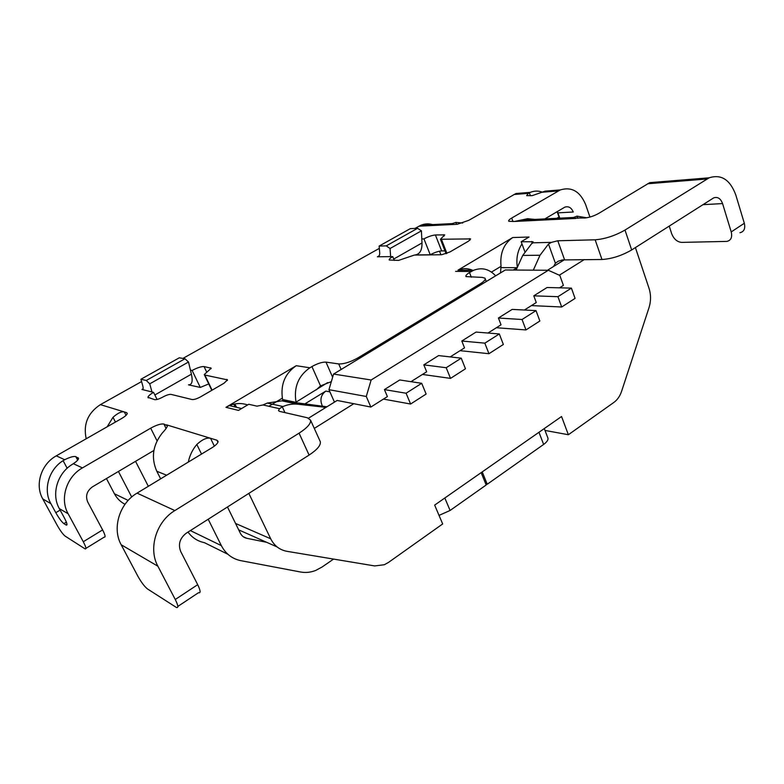 <?xml version="1.0" encoding="UTF-8"?>
<svg xmlns="http://www.w3.org/2000/svg" width="784" height="784" viewBox="0 0 784 784"><rect width="100%" height="100%" fill="white"/><g stroke="black" fill="none" stroke-linecap="round" stroke-linejoin="round"><path stroke-width="1.18" d="M248.832 493.391L270.696 538.784C274.253 545.772 279.672 549.947 286.934 551.319L374.664 565.93L384.317 564.735L388.531 562.393L442.676 523.957L434.659 505.102L561.55 416.52L568.371 434.728L613.862 402.437C617.371 399.869 619.938 396.185 621.565 391.392L648.966 307.798C651.034 301.183 651.043 294.666 649.015 288.257L635.403 247.587M586.697 217.785L577.004 216.139L577.769 218.334M485.727 483.855L487.236 484.247L543.635 444.44C547.359 441.686 548.702 439.344 547.663 437.413L544.292 428.574M482.219 471.899L487.236 484.247M432.552 224.596C428.681 223.479 424.83 223.675 421.028 225.175L414.932 228.428M379.338 248.371L182.907 358.415M141.571 381.573L100.411 404.632C87.837 412.894 83.104 424.271 86.201 438.766M125.009 504.298C120.432 501.917 116.904 498.408 114.415 493.753L106.448 478.554M524.79 251.576L521.174 241.737L533.091 241.776L522.722 255.427L540.009 255.251L533.306 270.166M540.009 255.251L548.486 244.04L551.475 242.364L557.796 240.776L595.164 239.806C605.013 239.002 614.95 235.759 624.995 230.065L709.138 177.821C721.26 173.95 730.159 179.693 735.823 195.049L744.32 223.264C745.506 228.565 744.045 231.731 739.92 232.74M660.481 181.77L649.75 182.643L598.721 213.395C594.047 215.992 589.45 217.521 584.933 217.981L573.731 218.05L573.545 217.462L577.004 216.139M589.94 217.06L585.648 204.604C580.091 191.394 571.654 186.504 560.305 189.924L511.707 218.05C509.228 219.53 508.248 220.608 508.777 221.294L514.51 221.46L527.573 218.707L534.884 219.422M555.248 190.336L545.047 191.159L532.209 195.637L526.642 195.657L528.357 193.344L530.278 192.364C534.423 190.679 538.569 190.659 542.724 192.286M526.025 192.707L515.98 193.521L468.734 220.343L457.209 224.293L453.867 224.459L452.29 224.155L452.358 223.597L455.857 222.421L456.592 224.332M127.194 413.785L126.606 412.639L100.411 404.632M126.606 412.639L127.273 413.452C126.998 414.785 125.009 416.549 121.295 418.725L56.291 455.847C41.16 464.05 34.594 484.806 42.757 498.908L57.242 525.388C60.329 530.797 62.955 534.374 65.131 536.109L85.084 548.898C86.563 549.28 85.966 546.899 83.29 541.744L68.12 513.736L59.31 508.591C51.234 494.498 57.144 473.801 71.775 464.696L73.304 463.697C76.499 461.6 78.253 459.894 78.557 458.581L75.793 456.631L77.665 460.159M66.385 522.134L63.886 523.634C61.652 521.899 58.957 518.253 55.801 512.687L50.872 503.651C42.914 489.824 48.716 469.547 63.092 460.649L64.7 459.728C69.982 457.111 73.676 456.072 75.793 456.631M68.12 513.736C59.555 498.82 66.503 476.701 82.428 467.901L150.685 428.172C156.506 424.997 160.916 423.605 163.885 424.026L166.1 428.476M160.651 478.848L156.8 471.262C150.959 457.925 152.733 445.243 162.112 433.229C165.395 429.701 167.168 427.221 167.433 425.81L163.885 424.026M217.942 442.254L216.962 440.236L166.58 424.85L167.335 426.378M216.962 440.236L218.089 441.382C218.05 443.087 215.953 445.243 211.817 447.831L137.073 493.126C119.57 503.201 111.838 528.151 121.177 544.753L137.7 575.907C141.247 582.287 144.54 586.648 147.568 589L176.341 607.433C178.615 608.198 178.252 605.552 175.263 599.495L157.888 566.215L121.177 544.753M157.888 566.215C148.049 548.467 156.31 521.546 174.852 510.57L299.076 433.16C307.23 427.878 311.062 423.546 310.562 420.155L307.436 417.784L279.408 411.335L278.496 410.62L279.516 408.689L282.309 406.837L284.955 412.609M267.324 403.064L282.985 406.533C287.885 404.446 292.853 403.682 297.881 404.221L281.966 400.84L267.324 403.064L262.993 404.956L256.956 406.161L248.744 404.27L238.483 410.395L225.949 407.327L296.264 365.697C285.2 373.262 280.564 384.082 282.377 398.135L268.873 406.279M480.68 284.915L480.269 283.837L358.033 357.827C350.389 362.1 343.951 364.129 338.708 363.923L325.987 362.11C322.234 361.963 317.549 363.453 311.934 366.569L309.876 367.794C298.243 375.918 293.618 387.374 296.029 402.172M480.269 283.837C484.218 281.358 485.796 279.486 485.012 278.202L482.268 277.399L465.98 276.595C465.471 275.664 466.647 274.312 469.518 272.548L473.673 270.274L457.954 270.166C463.099 268.059 468.156 268.177 473.124 270.519M457.954 270.166L512.726 237.542C503.691 243.804 499.8 253.399 501.045 266.315L491.48 272.077M521.174 241.737L529.043 237.033L512.726 237.542M140.924 379.25L179.301 357.798L184.975 358.778L188.503 362.012L190.443 370.146L192.129 370.469C197.264 367.725 201.243 366.422 204.065 366.569L211.18 368.225L204.252 374.556L204.849 375.046L227.517 379.887L223.969 383.258L200.694 396.782C196.951 398.821 194.079 399.732 192.06 399.536L171.069 394.391C169.207 394.205 166.463 395.087 162.856 397.037C159.23 398.978 156.506 399.86 154.683 399.664L147.951 397.321C148.176 396.067 150.048 394.411 153.556 392.363L151.969 391.971L149.744 383.837L146.275 380.485L140.924 379.25L142.806 385.963C143.433 388.364 143.217 389.54 142.139 389.501L151.969 391.971L141.953 389.462L143.07 388.835M446.086 253.722L440.441 239.257L444.724 234.896L435.404 234.965C432.043 235.298 428.231 236.611 423.958 238.875L430.24 254.771C434.483 252.487 438.285 251.203 441.647 250.919L435.404 234.965M440.441 239.257L470.616 238.904L468.479 241.188L449.918 251.968L441.666 254.741L414.315 255.084L398.586 260.396L389.217 260.023C388.942 259.269 390.109 258.132 392.735 256.603L377.388 256.77L390.638 256.623L390.06 248.508L421.42 230.849L421.802 238.953L423.958 238.875M319.97 440.971L320.333 441.755C320.901 445.302 317.157 449.732 309.092 455.073L186.318 533.149C179.81 538.187 177.948 544.321 180.732 551.544L197.695 584.668C200.606 590.705 200.871 593.38 198.489 592.704L177.831 606.444M153.899 450.457L92.453 486.844C86.867 490.911 85.289 495.968 87.73 502.015L102.616 529.906C105.232 535.041 105.762 537.442 104.203 537.118L85.907 548.388M557.326 211.533L557.914 212.866L573.251 212.003C571.389 207.633 568.586 206.006 564.843 207.143L544.851 218.912M669.222 226.086L671.682 233.71C673.828 239.051 677.141 241.952 681.619 242.393L726.915 241.394C731.011 240.404 732.452 237.248 731.227 231.927L722.564 203.575C720.653 198.479 717.693 196.578 713.695 197.872L631.679 249.949C621.722 255.692 611.824 258.867 601.965 259.494L562.402 259.935L564.157 259.925L547.477 270.255M331.328 381.651L320.519 385.885L316.315 389.824M444.979 250.87L441.647 250.919M415.216 254.957L430.24 254.771M208.74 383.925L200.283 387.433L188.493 384.846M184.975 358.778L146.275 380.485M513.206 270.039L517.224 267.599M266.658 542.303L246.774 538.294C243.902 537.648 241.766 535.962 240.355 533.238L235.563 523.457L270.696 538.784M63.886 523.634L66.258 525.074C67.649 525.378 67.003 522.948 64.317 517.803L59.31 508.591M115.444 422.066L113.004 417.304C117.776 413.07 121.54 411.277 124.313 411.933L126.038 415.344M148.333 486.305L135.544 461.325M113.004 417.304L107.173 426.79M118.433 471.458L131.702 497.017M557.914 212.866L559.786 218.158M559.462 218.177L557.071 211.68M584.286 259.582L559.325 275.194M562.402 259.935L558.237 261.209L555.395 263.257L553.641 266.442M516.107 270.059L522.722 255.427M559.551 287.826L563.402 285.386L559.815 275.419L548.33 270.264L505.308 269.99L333.582 374.056L371.136 379.995L548.33 270.264M371.136 379.995L366.285 396.479L370.852 407.043L387.394 396.586L384.415 389.589L399.742 379.966L421.694 383.307L406.083 393.235L384.415 389.589M410.992 381.681L426.663 371.783L423.821 364.854L438.589 355.583L461.237 358.17L446.204 367.725L423.821 364.854M450.202 356.906L464.51 347.861L461.805 341.011L476.045 332.073L499.32 333.955L484.835 343.157L461.805 341.011M487.981 333.043L501.025 324.801L498.428 318.02L512.177 309.396L536.011 310.621L522.056 319.5L498.428 318.02M524.408 310.023L536.256 302.536L533.786 295.833L547.056 287.512L571.409 288.12L557.943 296.685L533.786 295.833M370.852 407.043L337.149 400.457L308.573 418.146M366.285 396.479L328.947 389.677L334.454 402.123M353.8 403.711L314.296 428.407M201.527 454.073L196.823 444.479C202.203 439.491 206.78 437.423 210.543 438.276L214.355 446.135M227.478 506.974L235.563 523.457M196.823 444.479C192.501 449.604 189.669 455.475 188.307 462.09M208.191 519.233L221.343 545.615C225.655 553.827 232.152 558.845 240.825 560.658L300.635 572.016C305.642 572.928 310.66 572.408 315.687 570.448L322.106 566.999L333.572 559.08M481.16 472.634L486.188 484.992L450.085 510.472L439.03 515.392M227.889 554.268L204.408 542.655C197.656 541.264 192.188 537.736 188.003 532.071M383.425 399.095L410.61 404.025L406.083 393.235M421.694 383.307L426.133 394.048L410.61 404.025M422.449 374.438L450.516 378.388L446.204 367.725M461.237 358.17L465.471 368.784L450.516 378.388M460.071 350.673L488.951 353.711L484.835 343.157M499.32 333.955L503.348 344.46L488.951 353.711M496.37 327.741L525.976 329.927L522.056 319.5M536.011 310.621L539.862 321.009L525.976 329.927M531.415 305.593L561.677 306.995L557.943 296.685M571.409 288.12L575.074 298.39L561.677 306.995M568.371 434.728L545.007 430.436M282.985 406.533L282.309 406.837M297.881 404.221L325.958 407.376M326.918 406.788L281.966 400.84M225.949 407.327L229.369 405.602C235.543 403.103 241.629 402.878 247.636 404.936M282.897 400.938L282.377 398.135M521.968 243.893C517.548 250.811 516.009 258.602 517.362 267.285M495.664 275.841C489.294 269.01 481.964 267.158 473.673 270.274M500.496 272.91L501.045 266.315M295.656 402.388L327.643 382.602M305.505 403.505L325.821 391.089C320.872 394.862 319.696 399.781 322.283 405.838M328.947 389.677L333.582 374.056M234.788 403.976L236.592 407.337M462.707 223.019L455.857 222.421M439.52 251.194L440.912 254.751M394.283 260.425L392.735 256.603M421.802 238.953L421.998 242.962C422.145 250.125 419.91 254.114 415.295 254.908M379.152 246.058L410.297 228.644L417.588 228.301L386.267 245.872L379.152 246.058L379.681 252.752C379.819 255.153 379.133 256.486 377.643 256.75L379.162 255.76M386.267 245.872L390.06 248.508M417.588 228.301L421.42 230.849M192.129 370.469L200.283 387.433M190.443 370.146L191.404 374.174C192.972 381.328 192.021 384.875 188.552 384.807M157.074 399.458L153.556 392.363M188.503 362.012L149.744 383.837M538.971 432.288L543.635 444.44M551.475 242.364L532.895 242.824M647.623 183.76L706.962 178.987M514.51 221.46L576.064 218.422M542.949 192.168L558.277 190.933M514.01 194.501L528.357 193.344M418.93 226.184L453.867 224.459M64.7 459.728L56.291 455.847M82.428 467.901L73.304 463.697M174.852 510.57L137.073 493.126M262.993 404.956L279.516 408.689M309.876 367.794L296.264 365.697M455.592 271.362L471.292 271.499M532.336 243.393L531.63 241.462M235.151 406.994L233.818 404.172M150.685 428.172L157.055 440.853M102.616 529.906L83.29 541.744M50.872 503.651L42.757 498.908M67.003 524.369L66.032 524.957M60.143 510.11L55.801 512.687M63.092 460.649L67.159 468.264M78.547 458.64L77.998 457.611M530.405 195.775L529.337 192.786M512.991 221.539L511.707 218.05M731.227 231.927L744.32 223.264M702.876 204.683L722.564 203.575M631.679 249.949L624.995 230.065M595.164 239.806L601.965 259.494M557.796 240.776L564.539 259.69M548.486 244.04L555.395 263.257M299.076 433.16L309.092 455.073M197.695 584.668L175.263 599.495M450.085 510.472L444.832 497.997M128.174 500.427L114.415 493.753M246.774 538.294L243.118 536.638M166.649 475.212L156.8 471.262M221.343 545.615L190.345 530.582M238.708 529.876L277.164 546.977M311.934 366.569L320.519 385.885M282.691 399.566L295.774 402.319M325.987 362.11L332.632 377.241M338.708 363.923L341.128 369.48M358.033 357.827L358.513 358.945M471.321 277.222L469.518 272.548M517.077 267.687L501.27 267.628M329.907 391.843L325.821 391.089M324.38 407.21L324.213 408.464M558.953 217.021L556.787 218.315M421.998 242.962L393.725 259.053M443.666 234.661L444.185 235.984M446.929 253.408L441.5 239.512M469.44 238.63L470.008 240.129M206.662 372.028L204.065 366.569M191.404 374.174L154.85 394.979M226.841 379.358L227.37 380.465M212.082 390.167L204.849 375.046M210.573 367.755L211.033 368.725M67.003 524.623L66.258 525.074M545.047 191.159L560.305 189.924M320.333 441.755L310.562 420.155M241.59 408.542L229.369 405.602M486.276 281.525L485.247 278.82M649.75 182.643L709.138 177.821M521.017 220.118L573.545 217.462M421.028 225.175L452.358 223.597M515.98 193.521L530.278 192.364M377.643 256.75L379.015 255.976M147.951 397.321L148.235 397.9M211.798 390.334L204.389 374.84M142.139 389.501L143.011 389.011"/></g></svg>
